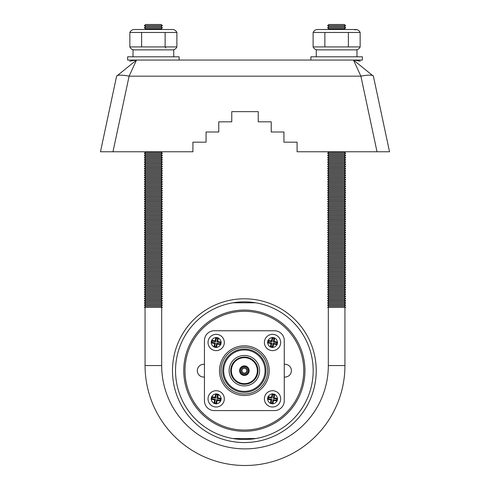 <?xml version="1.0" encoding="UTF-8"?>
<svg xmlns="http://www.w3.org/2000/svg" width="490" height="490" viewBox="0 0 490 490"><rect width="100%" height="100%" fill="white"/><g stroke="black" fill="none" stroke-linecap="round" stroke-linejoin="round"><path stroke-width="0.73" d="M172.48 370.673A71.877 71.877 0 0 0 244.357 442.55A71.877 71.877 0 0 0 316.234 370.673A71.877 71.877 0 0 0 244.357 298.796A71.877 71.877 0 0 0 172.48 370.673A71.877 71.877 0 0 0 244.357 442.55A71.877 71.877 0 0 0 316.234 370.673M232.989 438.55L255.725 438.55L232.989 438.55M175.53 370.673A68.821 68.821 0 0 0 244.357 439.493A68.821 68.821 0 0 0 313.177 370.673A68.821 68.821 0 0 0 244.357 301.846A68.821 68.821 0 0 0 175.53 370.673M255.725 302.789L232.989 302.789L255.725 302.789M183.756 370.673A60.595 60.595 0 0 1 244.357 310.072A60.595 60.595 0 0 1 304.952 370.673A60.595 60.595 0 0 1 244.357 431.267A60.595 60.595 0 0 1 183.756 370.673M303.733 370.673A59.376 59.376 0 0 0 244.357 311.297A59.376 59.376 0 0 0 184.981 370.673A59.376 59.376 0 0 0 244.357 430.049A59.376 59.376 0 0 0 303.733 370.673M284.267 377.024A6.394 6.394 0 0 0 291.391 370.673A6.394 6.394 0 0 0 284.267 364.321M204.446 364.321A6.394 6.394 0 0 0 197.317 370.673A6.394 6.394 0 0 0 204.446 377.024M214.222 330.762A9.776 9.776 0 0 0 204.446 340.538L204.446 400.808A9.776 9.776 0 0 0 214.222 410.583L274.492 410.583A9.776 9.776 0 0 0 284.267 400.808L284.267 340.538A9.776 9.776 0 0 0 274.492 330.762L214.222 330.762M224.316 398.854A8.146 8.146 0 0 1 216.17 407A8.146 8.146 0 0 1 208.03 398.854A8.146 8.146 0 0 1 216.17 390.708A8.146 8.146 0 0 1 224.316 398.854A8.146 8.146 0 0 1 216.17 407A8.146 8.146 0 0 1 208.03 398.854A8.146 8.146 0 0 1 216.17 390.708A8.146 8.146 0 0 1 224.316 398.854M220.727 401.053L221.217 398.499L217.701 397.819L218.375 394.303L215.814 393.813L215.141 397.329L211.619 396.655L211.196 398.854L211.129 399.209L214.645 399.889L213.971 403.405L216.531 403.901L217.205 400.379L220.727 401.053L220.206 400.293L220.451 399.019L221.217 398.499M280.684 398.854A8.146 8.146 0 0 1 272.538 407A8.146 8.146 0 0 1 264.398 398.854A8.146 8.146 0 0 1 272.538 390.708A8.146 8.146 0 0 1 280.684 398.854A8.146 8.146 0 0 1 272.538 407A8.146 8.146 0 0 1 264.398 398.854A8.146 8.146 0 0 1 272.538 390.708A8.146 8.146 0 0 1 280.684 398.854M277.089 401.053L277.585 398.499L274.063 397.819L274.743 394.303L272.183 393.813L271.509 397.329L267.987 396.655L267.497 399.209L271.013 399.889L270.339 403.405L272.893 403.901L273.573 400.379L277.089 401.053L276.574 400.293L276.819 399.019L273.298 398.339L273.977 394.824L274.743 394.303M280.684 342.486A8.146 8.146 0 0 1 272.538 350.632A8.146 8.146 0 0 1 264.398 342.486A8.146 8.146 0 0 1 272.538 334.339A8.146 8.146 0 0 1 280.684 342.486A8.146 8.146 0 0 1 272.538 350.632A8.146 8.146 0 0 1 264.398 342.486A8.146 8.146 0 0 1 272.538 334.339A8.146 8.146 0 0 1 280.684 342.486M277.089 344.691L277.585 342.13L274.063 341.457L274.743 337.935L272.183 337.445L271.509 340.96L267.987 340.287L267.497 342.841L271.013 343.521L270.339 347.036L272.893 347.533L273.573 344.011L277.089 344.691L276.574 343.925L276.819 342.651L273.298 341.971L273.977 338.455L272.703 338.21L272.024 341.726L268.508 341.052L267.987 340.287M224.316 342.486A8.146 8.146 0 0 1 216.17 350.632A8.146 8.146 0 0 1 208.03 342.486A8.146 8.146 0 0 1 216.17 334.339A8.146 8.146 0 0 1 224.316 342.486A8.146 8.146 0 0 1 216.17 350.632A8.146 8.146 0 0 1 208.03 342.486A8.146 8.146 0 0 1 216.17 334.339A8.146 8.146 0 0 1 224.316 342.486M220.727 344.691L221.217 342.13L217.701 341.457L218.375 337.935L215.814 337.445L215.141 340.96L211.619 340.287L211.129 342.841L214.645 343.521L213.971 347.036L216.531 347.533L217.205 344.011L220.727 344.691L220.206 343.925L220.451 342.651L216.929 341.971L217.609 338.455L216.335 338.21L215.655 341.726L212.139 341.052L211.894 342.326L215.41 343L214.736 346.522L213.971 347.036M269.206 370.673A24.849 24.849 0 0 1 244.357 395.522A24.849 24.849 0 0 1 219.508 370.673A24.849 24.849 0 0 1 244.357 345.818A24.849 24.849 0 0 1 269.206 370.673M267.712 370.673A23.355 23.355 0 0 1 244.357 394.027A23.355 23.355 0 0 1 221.002 370.673A23.355 23.355 0 0 1 244.357 347.318A23.355 23.355 0 0 1 267.712 370.673M266.003 370.673A21.646 21.646 0 0 1 244.357 392.312A21.646 21.646 0 0 1 222.711 370.673A21.646 21.646 0 0 1 244.357 349.027A21.646 21.646 0 0 1 266.003 370.673M265.041 370.673A20.684 20.684 0 0 1 244.357 391.351A20.684 20.684 0 0 1 223.673 370.673A20.684 20.684 0 0 1 244.357 349.989A20.684 20.684 0 0 1 265.041 370.673M229.124 370.673A15.233 15.233 0 0 1 244.357 355.44A15.233 15.233 0 0 1 259.59 370.673A15.233 15.233 0 0 1 244.357 385.899A15.233 15.233 0 0 1 229.124 370.673M230.729 370.673A13.628 13.628 0 0 1 244.357 357.045A13.628 13.628 0 0 1 257.985 370.673A13.628 13.628 0 0 1 244.357 384.301A13.628 13.628 0 0 1 230.729 370.673M231.372 370.673A12.985 12.985 0 0 1 244.357 357.682A12.985 12.985 0 0 1 257.342 370.673A12.985 12.985 0 0 1 244.357 383.658A12.985 12.985 0 0 1 231.372 370.673M249.134 370.673A4.777 4.777 0 0 1 244.357 375.45A4.777 4.777 0 0 1 239.579 370.673A4.777 4.777 0 0 1 244.357 365.895A4.777 4.777 0 0 1 249.134 370.673M248.65 370.673A4.3 4.3 0 0 1 244.357 374.966A4.3 4.3 0 0 1 240.057 370.673A4.3 4.3 0 0 1 244.357 366.373A4.3 4.3 0 0 1 248.65 370.673M240.988 370.673A3.369 3.369 0 0 1 244.357 367.304A3.369 3.369 0 0 1 247.726 370.673A3.369 3.369 0 0 1 244.357 374.035A3.369 3.369 0 0 1 240.988 370.673M241.95 370.673A2.407 2.407 0 0 1 244.357 368.266A2.407 2.407 0 0 1 246.764 370.673A2.407 2.407 0 0 1 244.357 373.074A2.407 2.407 0 0 1 241.95 370.673M268.508 341.052L268.263 342.326L267.497 342.841M272.024 341.726L271.509 340.96M272.703 338.21L272.183 337.445M273.977 338.455L274.743 337.935M273.298 341.971L274.063 341.457M276.819 342.651L277.585 342.13M268.263 342.326L271.779 343L271.105 346.522L272.379 346.767L273.053 343.245L276.574 343.925M273.053 343.245L273.573 344.011M272.379 346.767L272.893 347.533M271.105 346.522L270.339 347.036M271.779 343L271.013 343.521M273.977 394.824L272.703 394.579L272.183 393.813M273.298 398.339L274.063 397.819M276.819 399.019L277.585 398.499M272.703 394.579L272.024 398.094L268.508 397.421L268.263 398.695L271.779 399.368L271.105 402.89L272.379 403.135L273.053 399.613L276.574 400.293M273.053 399.613L273.573 400.379M272.379 403.135L272.893 403.901M271.105 402.89L270.339 403.405M271.779 399.368L271.013 399.889M268.263 398.695L267.497 399.209M268.508 397.421L267.987 396.655M272.024 398.094L271.509 397.329M220.451 399.019L216.929 398.339L217.609 394.824L216.335 394.579L215.655 398.094L212.139 397.421L211.894 398.695L215.41 399.368L214.736 402.89L216.01 403.135L216.684 399.613L220.206 400.293M216.684 399.613L217.205 400.379M216.01 403.135L216.531 403.901M214.736 402.89L213.971 403.405M215.41 399.368L214.645 399.889M211.894 398.695L211.129 399.209M212.139 397.421L211.619 396.655M215.655 398.094L215.141 397.329M216.335 394.579L215.814 393.813M217.609 394.824L218.375 394.303M216.929 398.339L217.701 397.819M214.736 346.522L216.01 346.767L216.531 347.533M215.41 343L214.645 343.521M211.894 342.326L211.129 342.841M212.139 341.052L211.619 340.287M215.655 341.726L215.141 340.96M216.335 338.21L215.814 337.445M217.609 338.455L218.375 337.935M216.929 341.971L217.701 341.457M220.451 342.651L221.217 342.13M216.01 346.767L216.684 343.245L220.206 343.925M216.684 343.245L217.205 344.011M344.372 26.699L328.888 26.699L327.59 25.596L328.882 24.5L344.378 24.5L345.671 25.596L344.372 26.699L345.671 27.795L344.372 28.898L345.095 29.51L356.199 29.51L317.055 29.51A5.01 5.01 0 0 0 313.116 32.463L360.144 32.463L360.144 46.917A5.01 5.01 0 0 1 356.199 49.87M356.199 29.51A5.01 5.01 0 0 1 360.138 32.463A5.01 5.01 0 0 0 356.199 29.51M172.946 29.51L133.801 29.51L172.946 29.51A5.01 5.01 0 0 1 176.884 32.463L176.884 46.917A5.01 5.01 0 0 1 172.946 49.87A5.01 5.01 0 0 0 176.884 46.917L165.13 46.917L165.822 48.014M345.671 307.371L344.372 306.268L345.671 307.371L327.59 307.371L328.888 306.268L327.59 305.166L328.888 304.07L327.59 302.967L328.888 301.865L327.59 300.762L328.888 299.666L327.59 298.563L328.888 297.461L327.59 296.364L328.888 295.262L327.59 294.159L328.888 293.063L327.59 291.96L328.888 290.858L327.59 289.755L328.888 288.659L327.59 287.557L328.888 286.454L327.59 285.358L328.888 284.255L327.59 283.153L328.888 282.056L327.59 280.954L328.888 279.851L327.59 278.749L328.888 277.652L327.59 276.55L328.888 275.447L327.59 274.351L328.888 273.249L327.59 272.146L328.888 271.05L327.59 269.947L328.888 268.845L327.59 267.742L328.888 266.646L327.59 265.543L328.888 264.441L327.59 263.344L328.888 262.242L327.59 261.139L328.888 260.037L327.59 258.94L328.888 257.838L327.59 256.736L328.888 255.639L327.59 254.537L328.888 253.434L327.59 252.338L328.888 251.235L327.59 250.133L328.888 249.03L327.59 247.934L328.888 246.831L327.59 245.729L328.888 244.632L327.59 243.53L328.888 242.428L327.59 241.331L328.888 240.229L327.59 239.126L328.888 238.024L327.59 236.927L328.888 235.825L327.59 234.722L328.888 233.626L327.59 232.523L328.888 231.421L327.59 230.325L328.888 229.222L327.59 228.12L328.888 229.222L344.372 229.222L345.671 230.325L327.59 230.325M328.888 306.268L344.372 306.268L345.671 305.166L344.372 304.07L345.671 302.967L344.372 301.865L345.671 300.762L344.372 299.666L345.671 300.762L327.59 300.762M328.888 299.666L344.372 299.666L345.671 298.563L344.372 297.461L345.671 298.563L327.59 298.563M328.888 297.461L344.372 297.461L345.671 296.364L344.372 295.262L345.671 296.364L327.59 296.364M328.888 295.262L344.372 295.262L345.671 294.159L344.372 293.063L345.671 291.96L344.372 290.858L345.671 289.755L344.372 288.659L345.671 287.557L344.372 286.454L345.671 285.358L344.372 284.255L345.671 283.153L344.372 282.056L345.671 280.954L344.372 279.851L345.671 280.954L327.59 280.954M328.888 279.851L344.372 279.851L345.671 278.749L344.372 277.652L345.671 278.749L327.59 278.749M328.888 277.652L344.372 277.652L345.671 276.55L344.372 275.447L345.671 276.55L327.59 276.55M328.888 275.447L344.372 275.447L345.671 274.351L344.372 273.249L345.671 274.351L327.59 274.351M328.888 273.249L344.372 273.249L345.671 272.146L344.372 271.05L345.671 269.947L344.372 268.845L345.671 267.742L344.372 266.646L345.671 265.543L344.372 264.441L345.671 263.344L344.372 262.242L345.671 263.344L327.59 263.344M328.888 262.242L344.372 262.242L345.671 261.139L344.372 260.037L345.671 258.94L344.372 257.838L345.671 256.736L344.372 255.639L345.671 256.736L327.59 256.736M328.888 255.639L344.372 255.639L345.671 254.537L344.372 253.434L345.671 254.537L327.59 254.537M328.888 253.434L344.372 253.434L345.671 252.338L344.372 251.235L345.671 252.338L327.59 252.338M328.888 251.235L344.372 251.235L345.671 250.133L344.372 249.03L345.671 247.934L344.372 246.831L345.671 245.729L344.372 244.632L345.671 243.53L344.372 242.428L345.671 243.53L327.59 243.53M328.888 242.428L344.372 242.428L345.671 241.331L344.372 240.229L345.671 241.331L327.59 241.331M345.671 228.12L344.372 227.017L345.671 225.921L344.372 224.818L345.671 223.716L344.372 222.619L345.671 223.716L327.59 223.716L328.888 224.818L327.59 225.921L328.888 227.017L327.59 228.12L345.671 228.12L344.372 229.222L345.671 230.325L344.372 231.421L345.671 232.523L327.59 232.523M328.888 222.619L344.372 222.619L345.671 221.517L344.372 220.414L345.671 221.517L327.59 221.517L328.888 222.619L327.59 223.716M328.888 220.414L344.372 220.414L345.671 219.318L344.372 218.215L345.671 219.318L327.59 219.318L328.888 220.414L327.59 221.517M328.888 218.215L344.372 218.215L345.671 217.113L344.372 216.01L345.671 214.914L344.372 213.811L345.671 212.709L344.372 211.613L345.671 210.51L344.372 209.408L345.671 208.311L344.372 207.209L345.671 206.106L344.372 205.004L345.671 203.907L344.372 202.805L345.671 203.907L327.59 203.907L328.888 205.004L327.59 206.106L328.888 207.209L327.59 208.311L328.888 209.408L327.59 210.51L328.888 211.613L327.59 212.709L328.888 213.811L327.59 214.914L328.888 216.01L327.59 217.113L328.888 218.215L327.59 219.318M328.888 202.805L344.372 202.805L345.671 201.702L344.372 200.606L345.671 201.702L327.59 201.702L328.888 202.805L327.59 203.907M328.888 200.606L344.372 200.606L345.671 199.504L344.372 198.401L345.671 199.504L327.59 199.504L328.888 200.606L327.59 201.702M328.888 198.401L344.372 198.401L345.671 197.299L344.372 196.202L345.671 197.299L327.59 197.299L328.888 198.401L327.59 199.504M328.888 196.202L344.372 196.202L345.671 195.1L344.372 193.997L345.671 192.901L344.372 191.798L345.671 190.696L344.372 189.599L345.671 188.497L344.372 187.394L345.671 186.292L344.372 185.196L345.671 186.292L327.59 186.292L328.888 187.394L327.59 188.497L328.888 189.599L327.59 190.696L328.888 191.798L327.59 192.901L328.888 193.997L327.59 195.1L328.888 196.202L327.59 197.299M328.888 185.196L344.372 185.196L345.671 184.093L344.372 182.99L345.671 181.894L344.372 180.792L345.671 179.689L344.372 178.593L345.671 177.49L344.372 176.388L345.671 177.49L327.59 177.49L328.888 178.593L327.59 179.689L328.888 180.792L327.59 181.894L328.888 182.99L327.59 184.093L328.888 185.196L327.59 186.292M328.888 176.388L344.372 176.388L345.671 175.285L344.372 174.189L345.671 175.285L327.59 175.285L328.888 176.388L327.59 177.49M328.888 174.189L344.372 174.189L345.671 173.086L344.372 171.984L345.671 170.888L344.372 169.785L345.671 168.683L344.372 167.586L345.671 168.683L327.59 168.683L328.888 169.785L327.59 170.888L328.888 171.984L327.59 173.086L328.888 174.189L327.59 175.285M328.888 167.586L344.372 167.586L345.671 166.484L344.372 165.381L345.671 166.484L327.59 166.484L328.888 167.586L327.59 168.683M328.888 165.381L344.372 165.381L345.671 164.279L344.372 163.182L345.671 164.279L327.59 164.279L328.888 165.381L327.59 166.484M162.411 307.371L161.112 306.268L162.411 307.371L144.329 307.371L145.628 306.268L144.329 305.166L145.628 304.07L144.329 302.967L145.628 301.865L144.329 300.762L145.628 299.666L144.329 298.563L145.628 297.461L144.329 296.364L145.628 295.262L144.329 294.159L145.628 293.063L144.329 291.96L145.628 290.858L144.329 289.755L145.628 288.659L144.329 287.557L145.628 286.454L144.329 285.358L145.628 284.255L144.329 283.153L145.628 282.056L144.329 280.954L145.628 279.851L144.329 278.749L145.628 277.652L144.329 276.55L145.628 275.447L144.329 274.351L145.628 273.249L144.329 272.146L145.628 271.05L144.329 269.947L145.628 268.845L144.329 267.742L145.628 266.646L144.329 265.543L145.628 264.441L144.329 263.344L145.628 262.242L144.329 261.139L145.628 260.037L144.329 258.94L145.628 257.838L144.329 256.736L145.628 255.639L144.329 254.537L145.628 253.434L144.329 252.338L145.628 251.235L144.329 250.133L145.628 249.03L144.329 247.934L145.628 246.831L144.329 245.729L145.628 244.632L144.329 243.53L145.628 242.428L144.329 241.331L145.628 240.229L144.329 239.126L145.628 238.024L144.329 236.927L145.628 235.825L144.329 234.722L145.628 233.626L144.329 232.523L145.628 231.421L144.329 230.325L145.628 229.222L144.329 228.12L145.628 229.222L161.112 229.222L162.411 230.325L144.329 230.325M145.628 306.268L161.112 306.268L162.411 305.166L161.112 304.07L162.411 302.967L161.112 301.865L162.411 300.762L161.112 299.666L162.411 300.762L144.329 300.762M145.628 299.666L161.112 299.666L162.411 298.563L161.112 297.461L162.411 298.563L144.329 298.563M145.628 297.461L161.112 297.461L162.411 296.364L161.112 295.262L162.411 296.364L144.329 296.364M145.628 295.262L161.112 295.262L162.411 294.159L161.112 293.063L162.411 291.96L161.112 290.858L162.411 289.755L161.112 288.659L162.411 287.557L161.112 286.454L162.411 285.358L161.112 284.255L162.411 283.153L161.112 282.056L162.411 280.954L161.112 279.851L162.411 280.954L144.329 280.954M145.628 279.851L161.112 279.851L162.411 278.749L161.112 277.652L162.411 278.749L144.329 278.749M145.628 277.652L161.112 277.652L162.411 276.55L161.112 275.447L162.411 276.55L144.329 276.55M145.628 275.447L161.112 275.447L162.411 274.351L161.112 273.249L162.411 274.351L144.329 274.351M145.628 273.249L161.112 273.249L162.411 272.146L161.112 271.05L162.411 269.947L161.112 268.845L162.411 267.742L161.112 266.646L162.411 265.543L161.112 264.441L162.411 263.344L161.112 262.242L162.411 263.344L144.329 263.344M145.628 262.242L161.112 262.242L162.411 261.139L161.112 260.037L162.411 258.94L161.112 257.838L162.411 256.736L161.112 255.639L162.411 256.736L144.329 256.736M145.628 255.639L161.112 255.639L162.411 254.537L161.112 253.434L162.411 254.537L144.329 254.537M145.628 253.434L161.112 253.434L162.411 252.338L161.112 251.235L162.411 252.338L144.329 252.338M145.628 251.235L161.112 251.235L162.411 250.133L161.112 249.03L162.411 247.934L161.112 246.831L162.411 245.729L161.112 244.632L162.411 243.53L161.112 242.428L162.411 243.53L144.329 243.53M145.628 242.428L161.112 242.428L162.411 241.331L161.112 240.229L162.411 241.331L144.329 241.331M162.411 228.12L161.112 227.017L162.411 225.921L161.112 224.818L162.411 223.716L161.112 222.619L162.411 223.716L144.329 223.716L145.628 224.818L144.329 225.921L145.628 227.017L144.329 228.12L162.411 228.12L161.112 229.222L162.411 230.325L161.112 231.421L162.411 232.523L144.329 232.523M145.628 222.619L161.112 222.619L162.411 221.517L161.112 220.414L162.411 221.517L144.329 221.517L145.628 222.619L144.329 223.716M145.628 220.414L161.112 220.414L162.411 219.318L161.112 218.215L162.411 219.318L144.329 219.318L145.628 220.414L144.329 221.517M145.628 218.215L161.112 218.215L162.411 217.113L161.112 216.01L162.411 214.914L161.112 213.811L162.411 212.709L161.112 211.613L162.411 210.51L161.112 209.408L162.411 208.311L161.112 207.209L162.411 206.106L161.112 205.004L162.411 203.907L161.112 202.805L162.411 203.907L144.329 203.907L145.628 205.004L144.329 206.106L145.628 207.209L144.329 208.311L145.628 209.408L144.329 210.51L145.628 211.613L144.329 212.709L145.628 213.811L144.329 214.914L145.628 216.01L144.329 217.113L145.628 218.215L144.329 219.318M145.628 202.805L161.112 202.805L162.411 201.702L161.112 200.606L162.411 201.702L144.329 201.702L145.628 202.805L144.329 203.907M145.628 200.606L161.112 200.606L162.411 199.504L161.112 198.401L162.411 199.504L144.329 199.504L145.628 200.606L144.329 201.702M145.628 198.401L161.112 198.401L162.411 197.299L161.112 196.202L162.411 197.299L144.329 197.299L145.628 198.401L144.329 199.504M145.628 196.202L161.112 196.202L162.411 195.1L161.112 193.997L162.411 192.901L161.112 191.798L162.411 190.696L161.112 189.599L162.411 188.497L161.112 187.394L162.411 186.292L161.112 185.196L162.411 186.292L144.329 186.292L145.628 187.394L144.329 188.497L145.628 189.599L144.329 190.696L145.628 191.798L144.329 192.901L145.628 193.997L144.329 195.1L145.628 196.202L144.329 197.299M145.628 185.196L161.112 185.196L162.411 184.093L161.112 182.99L162.411 181.894L161.112 180.792L162.411 179.689L161.112 178.593L162.411 177.49L161.112 176.388L162.411 177.49L144.329 177.49L145.628 178.593L144.329 179.689L145.628 180.792L144.329 181.894L145.628 182.99L144.329 184.093L145.628 185.196L144.329 186.292M145.628 176.388L161.112 176.388L162.411 175.285L161.112 174.189L162.411 175.285L144.329 175.285L145.628 176.388L144.329 177.49M145.628 174.189L161.112 174.189L162.411 173.086L161.112 171.984L162.411 170.888L161.112 169.785L162.411 168.683L161.112 167.586L162.411 168.683L144.329 168.683L145.628 169.785L144.329 170.888L145.628 171.984L144.329 173.086L145.628 174.189L144.329 175.285M145.628 167.586L161.112 167.586L162.411 166.484L161.112 165.381L162.411 166.484L144.329 166.484L145.628 167.586L144.329 168.683M145.628 165.381L161.112 165.381L162.411 164.279L161.112 163.182L162.411 164.279L144.329 164.279L145.628 165.381L144.329 166.484M179.107 60.05L310.893 60.05L179.107 60.05L179.107 56.797L127.633 56.797L127.633 60.05L136.514 60.05L116.602 76.164L100.468 151.765L116.602 76.164L136.514 60.05L362.367 60.05L362.367 56.797L310.893 56.797L310.893 60.05M389.532 151.765L373.398 76.164L389.532 151.765L373.398 76.164L389.532 151.765L297.087 151.765L297.087 142.18L283.93 142.18L283.93 132L271.227 132L271.227 121.82L258.236 121.82L258.236 111.64L231.764 111.64L258.236 111.64M373.398 76.164L353.486 60.05L373.398 76.164A12.789 2.615 168 0 0 360.891 76.164L353.486 60.05L351.783 60.05M344.935 307.371L344.935 365.565A99.936 99.936 0 0 1 245 465.5A99.936 99.936 0 0 1 145.065 365.565L145.065 307.371M328.318 307.371L328.318 365.565A83.318 83.318 0 0 1 245 448.883A83.318 83.318 0 0 1 161.682 365.565L145.065 365.565M360.144 46.917L313.116 46.917L313.116 32.463A5.01 5.01 0 0 1 317.055 29.51L328.165 29.51L328.888 28.898L327.59 27.795L328.888 26.699M356.101 29.786L354.227 29.676M313.116 46.917A5.01 5.01 0 0 0 317.055 49.87M133.801 29.51A5.01 5.01 0 0 0 129.856 32.463L176.884 32.463M161.112 26.699L145.628 26.699L144.329 25.596L145.622 24.5L161.118 24.5L162.411 25.596L161.112 26.699L162.411 27.795L161.112 28.898L161.835 29.51M161.112 28.898L145.628 28.898L144.905 29.51M145.628 28.898L144.329 27.795L145.628 26.699M165.13 32.463L165.13 46.917L129.856 46.917A5.01 5.01 0 0 0 133.801 49.87M133.011 56.797L133.011 49.87L173.736 49.87L173.736 56.797M316.264 56.797L316.264 49.87L356.99 49.87L356.99 56.797M328.888 240.229L344.372 240.229L345.671 239.126L327.59 239.126M345.671 232.523L344.372 233.626L345.671 234.722L344.372 235.825L345.671 236.927L344.372 238.024L345.671 239.126M344.856 151.765L344.372 152.176L345.671 153.272L344.372 154.375L345.671 155.477L344.372 156.579L345.671 157.676L344.372 158.778L345.671 159.881L344.372 160.977L345.671 162.08L344.372 163.182L328.888 163.182L327.59 164.279M328.888 163.182L327.59 162.08L328.888 160.977L327.59 159.881L328.888 158.778L327.59 157.676L328.888 156.579L327.59 155.477L328.888 154.375L327.59 153.272L328.888 152.176L328.398 151.765M161.682 307.371L161.682 365.565M145.628 240.229L161.112 240.229L162.411 239.126L144.329 239.126M162.411 232.523L161.112 233.626L162.411 234.722L161.112 235.825L162.411 236.927L161.112 238.024L162.411 239.126M161.602 151.765L161.112 152.176L162.411 153.272L161.112 154.375L162.411 155.477L161.112 156.579L162.411 157.676L161.112 158.778L162.411 159.881L161.112 160.977L162.411 162.08L161.112 163.182L145.628 163.182L144.329 164.279M145.628 163.182L144.329 162.08L145.628 160.977L144.329 159.881L145.628 158.778L144.329 157.676L145.628 156.579L144.329 155.477L145.628 154.375L144.329 153.272L145.628 152.176L145.144 151.765M377.024 151.765L360.891 76.164L129.109 76.164L136.514 60.05L138.217 60.05M168.523 60.05L321.477 60.05M161.112 152.176L145.628 152.176M162.411 153.272L144.329 153.272M161.112 154.375L145.628 154.375M162.411 155.477L144.329 155.477M161.112 156.579L145.628 156.579M162.411 157.676L144.329 157.676M161.112 158.778L145.628 158.778M162.411 159.881L144.329 159.881M161.112 160.977L145.628 160.977M162.411 162.08L144.329 162.08M161.112 169.785L145.628 169.785M162.411 170.888L144.329 170.888M161.112 171.984L145.628 171.984M162.411 173.086L144.329 173.086M161.112 178.593L145.628 178.593M162.411 179.689L144.329 179.689M161.112 180.792L145.628 180.792M162.411 181.894L144.329 181.894M161.112 182.99L145.628 182.99M162.411 184.093L144.329 184.093M161.112 187.394L145.628 187.394M162.411 188.497L144.329 188.497M161.112 189.599L145.628 189.599M162.411 190.696L144.329 190.696M161.112 191.798L145.628 191.798M162.411 192.901L144.329 192.901M161.112 193.997L145.628 193.997M162.411 195.1L144.329 195.1M161.112 205.004L145.628 205.004M162.411 206.106L144.329 206.106M161.112 207.209L145.628 207.209M162.411 208.311L144.329 208.311M161.112 209.408L145.628 209.408M162.411 210.51L144.329 210.51M161.112 211.613L145.628 211.613M162.411 212.709L144.329 212.709M161.112 213.811L145.628 213.811M162.411 214.914L144.329 214.914M161.112 216.01L145.628 216.01M162.411 217.113L144.329 217.113M161.112 224.818L145.628 224.818M162.411 225.921L144.329 225.921M161.112 227.017L145.628 227.017M161.112 231.421L145.628 231.421M161.112 233.626L145.628 233.626M162.411 234.722L144.329 234.722M161.112 235.825L145.628 235.825M162.411 236.927L144.329 236.927M161.112 238.024L145.628 238.024M161.112 244.632L145.628 244.632M162.411 245.729L144.329 245.729M161.112 246.831L145.628 246.831M162.411 247.934L144.329 247.934M161.112 249.03L145.628 249.03M162.411 250.133L144.329 250.133M161.112 257.838L145.628 257.838M162.411 258.94L144.329 258.94M161.112 260.037L145.628 260.037M162.411 261.139L144.329 261.139M161.112 264.441L145.628 264.441M162.411 265.543L144.329 265.543M161.112 266.646L145.628 266.646M162.411 267.742L144.329 267.742M161.112 268.845L145.628 268.845M162.411 269.947L144.329 269.947M161.112 271.05L145.628 271.05M162.411 272.146L144.329 272.146M161.112 282.056L145.628 282.056M162.411 283.153L144.329 283.153M161.112 284.255L145.628 284.255M162.411 285.358L144.329 285.358M161.112 286.454L145.628 286.454M162.411 287.557L144.329 287.557M161.112 288.659L145.628 288.659M162.411 289.755L144.329 289.755M161.112 290.858L145.628 290.858M162.411 291.96L144.329 291.96M161.112 293.063L145.628 293.063M162.411 294.159L144.329 294.159M161.112 301.865L145.628 301.865M162.411 302.967L144.329 302.967M161.112 304.07L145.628 304.07M162.411 305.166L144.329 305.166M344.372 152.176L328.888 152.176M345.671 153.272L327.59 153.272M344.372 154.375L328.888 154.375M345.671 155.477L327.59 155.477M344.372 156.579L328.888 156.579M345.671 157.676L327.59 157.676M344.372 158.778L328.888 158.778M345.671 159.881L327.59 159.881M344.372 160.977L328.888 160.977M345.671 162.08L327.59 162.08M344.372 169.785L328.888 169.785M345.671 170.888L327.59 170.888M344.372 171.984L328.888 171.984M345.671 173.086L327.59 173.086M344.372 178.593L328.888 178.593M345.671 179.689L327.59 179.689M344.372 180.792L328.888 180.792M345.671 181.894L327.59 181.894M344.372 182.99L328.888 182.99M345.671 184.093L327.59 184.093M344.372 187.394L328.888 187.394M345.671 188.497L327.59 188.497M344.372 189.599L328.888 189.599M345.671 190.696L327.59 190.696M344.372 191.798L328.888 191.798M345.671 192.901L327.59 192.901M344.372 193.997L328.888 193.997M345.671 195.1L327.59 195.1M344.372 205.004L328.888 205.004M345.671 206.106L327.59 206.106M344.372 207.209L328.888 207.209M345.671 208.311L327.59 208.311M344.372 209.408L328.888 209.408M345.671 210.51L327.59 210.51M344.372 211.613L328.888 211.613M345.671 212.709L327.59 212.709M344.372 213.811L328.888 213.811M345.671 214.914L327.59 214.914M344.372 216.01L328.888 216.01M345.671 217.113L327.59 217.113M344.372 224.818L328.888 224.818M345.671 225.921L327.59 225.921M344.372 227.017L328.888 227.017M344.372 231.421L328.888 231.421M344.372 233.626L328.888 233.626M345.671 234.722L327.59 234.722M344.372 235.825L328.888 235.825M345.671 236.927L327.59 236.927M344.372 238.024L328.888 238.024M344.372 244.632L328.888 244.632M345.671 245.729L327.59 245.729M344.372 246.831L328.888 246.831M345.671 247.934L327.59 247.934M344.372 249.03L328.888 249.03M345.671 250.133L327.59 250.133M344.372 257.838L328.888 257.838M345.671 258.94L327.59 258.94M344.372 260.037L328.888 260.037M345.671 261.139L327.59 261.139M344.372 264.441L328.888 264.441M345.671 265.543L327.59 265.543M344.372 266.646L328.888 266.646M345.671 267.742L327.59 267.742M344.372 268.845L328.888 268.845M345.671 269.947L327.59 269.947M344.372 271.05L328.888 271.05M345.671 272.146L327.59 272.146M344.372 282.056L328.888 282.056M345.671 283.153L327.59 283.153M344.372 284.255L328.888 284.255M345.671 285.358L327.59 285.358M344.372 286.454L328.888 286.454M345.671 287.557L327.59 287.557M344.372 288.659L328.888 288.659M345.671 289.755L327.59 289.755M344.372 290.858L328.888 290.858M345.671 291.96L327.59 291.96M344.372 293.063L328.888 293.063M345.671 294.159L327.59 294.159M344.372 301.865L328.888 301.865M345.671 302.967L327.59 302.967M344.372 304.07L328.888 304.07M345.671 305.166L327.59 305.166M376.737 151.765L382.868 151.765L376.737 151.765M231.764 111.64L231.764 121.82L218.773 121.82L218.773 132L206.07 132L206.07 142.18L192.913 142.18L192.913 151.765L100.468 151.765L116.602 76.164A12.789 2.615 -168 0 1 129.109 76.164L112.976 151.765M113.264 151.765L107.132 151.765L113.264 151.765M136.514 60.05L116.602 76.164L136.514 60.05M162.411 25.596L144.329 25.596M162.411 27.795L144.329 27.795M141.616 32.463L141.616 46.917M129.856 32.463L129.856 46.917M345.671 25.596L327.59 25.596M345.671 27.795L327.59 27.795M344.372 28.898L328.888 28.898M345.095 29.51L328.165 29.51M348.384 32.463L348.384 46.917M324.87 32.463L324.87 46.917M216.562 403.723A4.888 4.888 0 0 0 220.549 401.022M211.3 399.246A4.888 4.888 0 0 0 214.001 403.233M272.93 403.723A4.888 4.888 0 0 0 276.917 401.022M267.669 399.246A4.888 4.888 0 0 0 270.37 403.233M272.93 347.361A4.888 4.888 0 0 0 276.917 344.654M267.669 342.877A4.888 4.888 0 0 0 270.37 346.865M216.562 347.361A4.888 4.888 0 0 0 220.549 344.654M211.3 342.877A4.888 4.888 0 0 0 214.001 346.865M272.152 393.985A4.888 4.888 0 0 0 268.159 396.686M277.414 398.462A4.888 4.888 0 0 0 274.706 394.475M272.152 337.616A4.888 4.888 0 0 0 268.159 340.317M277.414 342.1A4.888 4.888 0 0 0 274.706 338.106M215.784 337.616A4.888 4.888 0 0 0 211.79 340.317M221.045 342.1A4.888 4.888 0 0 0 218.344 338.106M215.784 393.985A4.888 4.888 0 0 0 211.79 396.686M221.045 398.462A4.888 4.888 0 0 0 218.344 394.475M328.318 365.565L344.935 365.565M360.279 61.219L354.276 60.068L360.279 61.219M135.724 60.068L129.721 61.219L135.724 60.068"/></g></svg>
